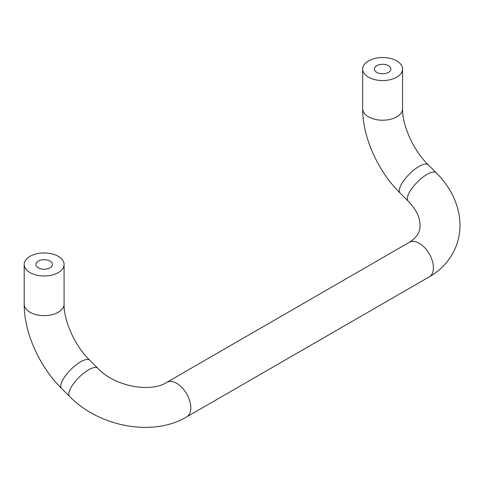 <?xml version="1.0" encoding="UTF-8"?>
<svg xmlns="http://www.w3.org/2000/svg" width="484" height="484" viewBox="0 0 484 484"><rect width="100%" height="100%" fill="white"/><g stroke="black" fill="none" stroke-linecap="round" stroke-linejoin="round"><path stroke-width="0.73" d="M38.315 267.827A8.246 4.761 0 0 0 47.299 268.862A8.246 4.761 0 0 0 52.393 264.464A8.246 4.761 0 0 0 44.147 259.702A8.246 4.761 0 0 0 35.901 264.464A8.246 4.761 0 0 0 38.315 267.827M376.8 72.406A8.246 4.761 0 0 0 385.784 73.441A8.246 4.761 0 0 0 390.872 69.043A8.246 4.761 0 0 0 382.626 64.281A8.246 4.761 0 0 0 374.386 69.043A8.246 4.761 0 0 0 376.8 72.406M368.524 77.186A19.947 11.513 0 0 0 390.261 79.678A19.947 11.513 0 0 0 402.573 69.043A19.947 11.513 0 0 0 382.626 57.523A19.947 11.513 0 0 0 362.685 69.043A19.947 11.513 0 0 0 368.524 77.186M30.044 272.607A19.947 11.513 0 0 0 51.776 275.1A19.947 11.513 0 0 0 64.094 264.464A19.947 11.513 0 0 0 44.147 252.951A19.947 11.513 0 0 0 24.2 264.464A19.947 11.513 0 0 0 30.044 272.607M402.573 108.706C402.095 124.824 413.269 150.476 428.267 164.832A19.947 6.885 134.9 0 0 414.153 169.763A19.947 6.885 134.9 0 0 400.074 187.096A19.947 6.885 134.9 0 0 400.093 193.074C377.865 171.064 362.534 137.293 362.685 108.706A19.947 11.513 0 0 0 368.524 116.844A19.947 11.513 0 0 0 390.261 119.342A19.947 11.513 0 0 0 402.573 108.706L402.573 69.043M428.267 164.832L436.278 172.824A19.947 6.885 134.9 0 0 417.317 182.081A19.947 6.885 134.9 0 0 408.103 201.06C414.171 207.346 417.91 213.45 419.325 219.385L420.039 223.723C420.233 229.011 419.949 235.369 409.325 242.309A19.947 11.513 -120 0 1 426.876 250.222A19.947 11.513 -120 0 1 432.551 272.801A19.947 11.513 -120 0 1 429.272 276.854L186.691 416.906C152.853 437.143 99.25 426.858 69.617 396.481L61.607 388.495C39.385 366.485 24.049 332.714 24.2 304.127A19.947 11.513 0 0 0 30.044 312.271A19.947 11.513 0 0 0 51.776 314.763A19.947 11.513 0 0 0 64.094 304.127L64.094 264.464M61.607 388.495A19.947 6.885 -45.1 0 1 61.595 382.517A19.947 6.885 -45.1 0 1 75.673 365.184A19.947 6.885 -45.1 0 1 89.782 360.253C74.79 345.903 63.616 320.245 64.094 304.127M69.617 396.481A19.947 6.885 -45.1 0 1 69.605 390.503A19.947 6.885 -45.1 0 1 83.678 373.176A19.947 6.885 -45.1 0 1 97.792 368.245L89.782 360.253M186.691 416.906A19.947 11.513 -120 0 0 189.97 412.852A19.947 11.513 -120 0 0 184.295 390.273A19.947 11.513 -120 0 0 166.744 382.36C151.565 392.76 114.938 386.928 97.792 368.245M362.685 108.706L362.685 69.043M24.2 304.127L24.2 264.464M409.325 242.309L166.744 382.36M436.278 172.824C448.124 184.646 455.632 198.077 458.79 213.117C461.022 224.534 460.133 235.551 456.128 246.181C450.882 259.285 441.928 269.509 429.272 276.854M400.093 193.074L408.103 201.06"/></g></svg>
